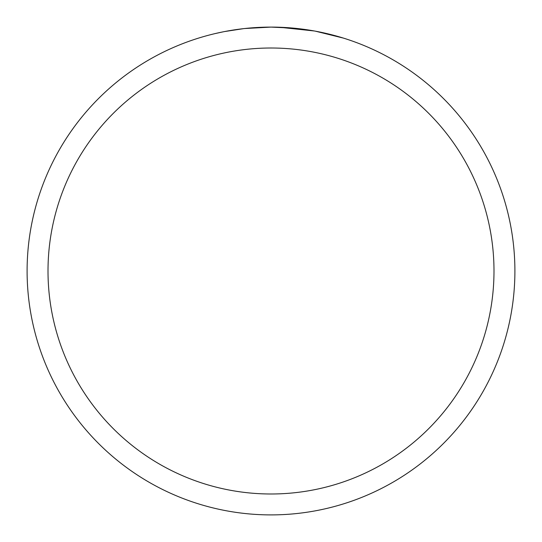 <?xml version="1.0" encoding="UTF-8"?>
<svg xmlns="http://www.w3.org/2000/svg" width="542" height="542" viewBox="0 0 542 542"><rect width="100%" height="100%" fill="white"/><g stroke="black" fill="none" stroke-linecap="round" stroke-linejoin="round"><path stroke-width="0.81" d="M271 27.1A243.9 243.9 0 0 1 514.9 271A243.9 243.9 0 0 1 271 514.9A243.9 243.9 0 0 1 27.1 271A243.9 243.9 0 0 1 271 27.1L244.638 28.53L271 27.1L293.554 28.143M297.002 28.489L302.063 29.085M315.478 31.192L343.479 38.116M314.326 30.982L279.482 27.249M271 48.008A222.992 222.992 0 0 1 493.992 271A222.992 222.992 0 0 1 271 493.992A222.992 222.992 0 0 1 48.008 271A222.992 222.992 0 0 1 271 48.008M243.493 28.658L224.618 31.551M214.896 33.638L222.803 31.91"/></g></svg>
